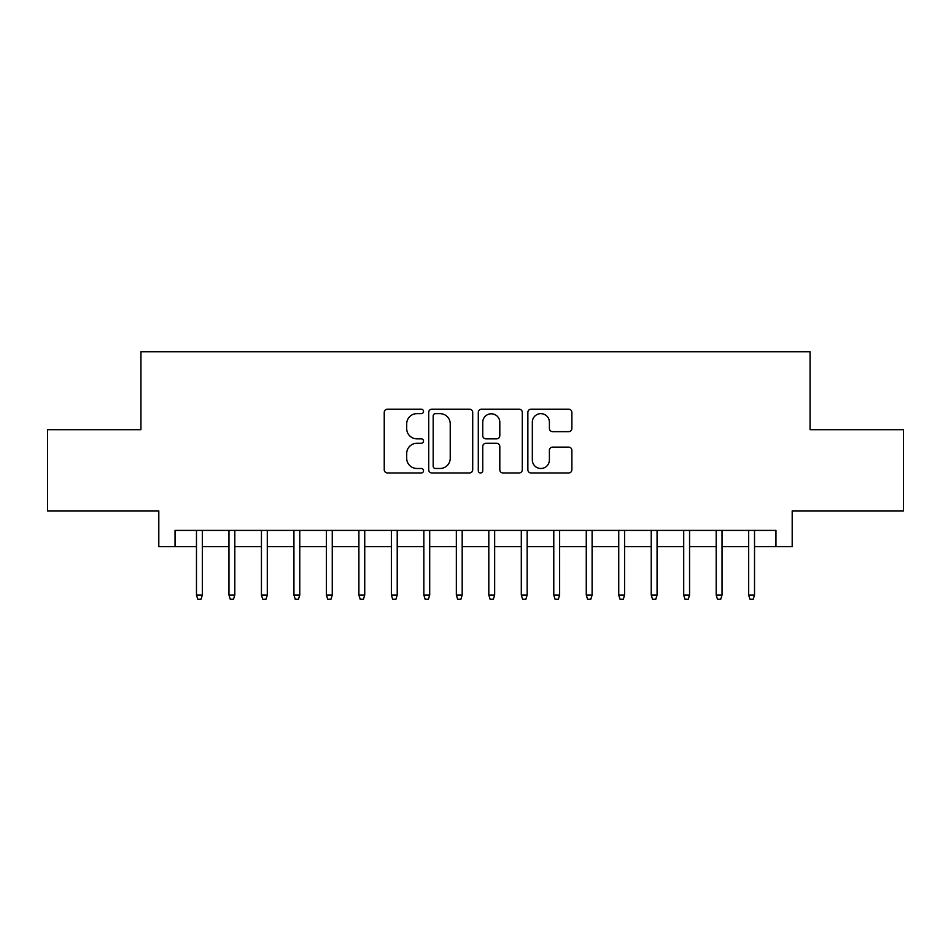 <?xml version="1.0" encoding="UTF-8"?>
<svg xmlns="http://www.w3.org/2000/svg" width="951" height="951" viewBox="0 0 951 951"><rect width="100%" height="100%" fill="white"/><g stroke="black" fill="none" stroke-linecap="round" stroke-linejoin="round"><path stroke-width="1.43" d="M423.528 411.414A2.235 2.235 0 0 0 421.293 409.192L387.426 409.192A3.186 3.186 0 0 0 384.24 412.377L384.24 469.758A3.186 3.186 0 0 0 387.426 472.956L421.293 472.956A2.235 2.235 0 0 0 423.528 470.721A2.235 2.235 0 0 0 421.293 468.486L416.918 468.486A10.199 10.199 0 0 1 406.707 458.287L406.707 453.508A10.199 10.199 0 0 1 416.918 443.297L421.293 443.297A2.235 2.235 0 0 0 423.528 441.074A2.235 2.235 0 0 0 421.293 438.839L416.918 438.839A10.199 10.199 0 0 1 406.707 428.639L406.707 423.849A10.199 10.199 0 0 1 416.918 413.649L421.293 413.649A2.235 2.235 0 0 0 423.528 411.414M568.674 431.659A3.186 3.186 0 0 0 571.872 428.473L571.872 412.377A3.186 3.186 0 0 0 568.674 409.192L531.062 409.192A3.186 3.186 0 0 0 527.864 412.377L527.864 469.758A3.186 3.186 0 0 0 531.062 472.956L568.674 472.956A3.186 3.186 0 0 0 571.872 469.758L571.872 450.31A3.186 3.186 0 0 0 568.674 447.125L552.579 447.125A3.186 3.186 0 0 0 549.393 450.31L549.393 459.963A8.523 8.523 0 0 1 540.857 468.486A8.523 8.523 0 0 1 532.334 459.963L532.334 422.173A8.523 8.523 0 0 1 540.857 413.649A8.523 8.523 0 0 1 549.393 422.173L549.393 428.473A3.186 3.186 0 0 0 552.579 431.659L568.674 431.659M175.043 546.635L175.043 530.396L775.957 530.396L775.957 546.635L792.195 546.635L792.195 510.901L903.45 510.901L903.45 429.697L810.062 429.697L810.062 351.739L140.938 351.739L140.938 429.697L47.55 429.697L47.55 510.901L158.805 510.901L158.805 546.635L196.477 546.635M472.706 412.377A3.186 3.186 0 0 0 469.521 409.192L431.897 409.192A3.186 3.186 0 0 0 428.711 412.377L428.711 469.758A3.186 3.186 0 0 0 431.897 472.956L469.521 472.956A3.186 3.186 0 0 0 472.706 469.758L472.706 412.377M481.479 409.192L519.103 409.192A3.186 3.186 0 0 1 522.289 412.377L522.289 469.758A3.186 3.186 0 0 1 519.103 472.956L502.996 472.956A3.186 3.186 0 0 1 499.81 469.758L499.81 446.495A3.186 3.186 0 0 0 496.624 443.297L485.937 443.297A3.186 3.186 0 0 0 482.751 446.495L482.751 470.721A2.235 2.235 0 0 1 480.517 472.956A2.235 2.235 0 0 1 478.294 470.721L478.294 412.377A3.186 3.186 0 0 1 481.479 409.192M202.325 546.635L228.965 546.635M234.814 546.635L261.442 546.635M267.29 546.635L293.93 546.635M299.767 546.635L326.407 546.635M332.256 546.635L358.896 546.635M364.732 546.635L391.372 546.635M397.221 546.635L423.849 546.635M429.697 546.635L456.337 546.635M462.186 546.635L488.814 546.635M494.663 546.635L521.303 546.635M527.151 546.635L553.779 546.635M559.628 546.635L586.268 546.635M592.104 546.635L618.744 546.635M624.593 546.635L651.233 546.635M657.07 546.635L683.71 546.635M689.558 546.635L716.186 546.635M722.035 546.635L748.675 546.635M754.523 546.635L775.957 546.635M435.403 413.649A2.235 2.235 0 0 0 433.18 415.884L433.18 466.252A2.235 2.235 0 0 0 435.403 468.486L440.028 468.486A10.199 10.199 0 0 0 450.227 458.287L450.227 423.849A10.199 10.199 0 0 0 440.028 413.649L435.403 413.649M499.81 422.339A8.523 8.523 0 0 0 491.287 413.804A8.523 8.523 0 0 0 482.751 422.339L482.751 435.653A3.186 3.186 0 0 0 485.937 438.839L496.624 438.839A3.186 3.186 0 0 0 499.81 435.653L499.81 422.339M196.477 595.029L197.784 599.261L201.03 599.261L202.325 595.029L196.477 595.029L196.477 530.396M202.325 595.029L202.325 530.396M228.965 595.029L230.261 599.261L233.506 599.261L234.814 595.029L228.965 595.029L228.965 530.396M234.814 595.029L234.814 530.396M261.442 595.029L262.738 599.261L265.995 599.261L267.29 595.029L261.442 595.029L261.442 530.396M267.29 595.029L267.29 530.396M293.93 595.029L295.226 599.261L298.471 599.261L299.767 595.029L293.93 595.029L293.93 530.396M299.767 595.029L299.767 530.396M326.407 595.029L327.703 599.261L330.96 599.261L332.256 595.029L326.407 595.029L326.407 530.396M332.256 595.029L332.256 530.396M358.896 595.029L360.191 599.261L363.437 599.261L364.732 595.029L358.896 595.029L358.896 530.396M364.732 595.029L364.732 530.396M391.372 595.029L392.668 599.261L395.925 599.261L397.221 595.029L391.372 595.029L391.372 530.396M397.221 595.029L397.221 530.396M423.849 595.029L425.156 599.261L428.402 599.261L429.697 595.029L423.849 595.029L423.849 530.396M429.697 595.029L429.697 530.396M456.337 595.029L457.633 599.261L460.878 599.261L462.186 595.029L456.337 595.029L456.337 530.396M462.186 595.029L462.186 530.396M488.814 595.029L490.122 599.261L493.367 599.261L494.663 595.029L488.814 595.029L488.814 530.396M494.663 595.029L494.663 530.396M521.303 595.029L522.598 599.261L525.844 599.261L527.151 595.029L521.303 595.029L521.303 530.396M527.151 595.029L527.151 530.396M553.779 595.029L555.075 599.261L558.332 599.261L559.628 595.029L553.779 595.029L553.779 530.396M559.628 595.029L559.628 530.396M586.268 595.029L587.563 599.261L590.809 599.261L592.104 595.029L586.268 595.029L586.268 530.396M592.104 595.029L592.104 530.396M618.744 595.029L620.04 599.261L623.297 599.261L624.593 595.029L618.744 595.029L618.744 530.396M624.593 595.029L624.593 530.396M651.233 595.029L652.529 599.261L655.774 599.261L657.07 595.029L651.233 595.029L651.233 530.396M657.07 595.029L657.07 530.396M683.71 595.029L685.005 599.261L688.262 599.261L689.558 595.029L683.71 595.029L683.71 530.396M689.558 595.029L689.558 530.396M716.186 595.029L717.494 599.261L720.739 599.261L722.035 595.029L716.186 595.029L716.186 530.396M722.035 595.029L722.035 530.396M748.675 595.029L749.97 599.261L753.216 599.261L754.523 595.029L748.675 595.029L748.675 530.396M754.523 595.029L754.523 530.396"/></g></svg>
